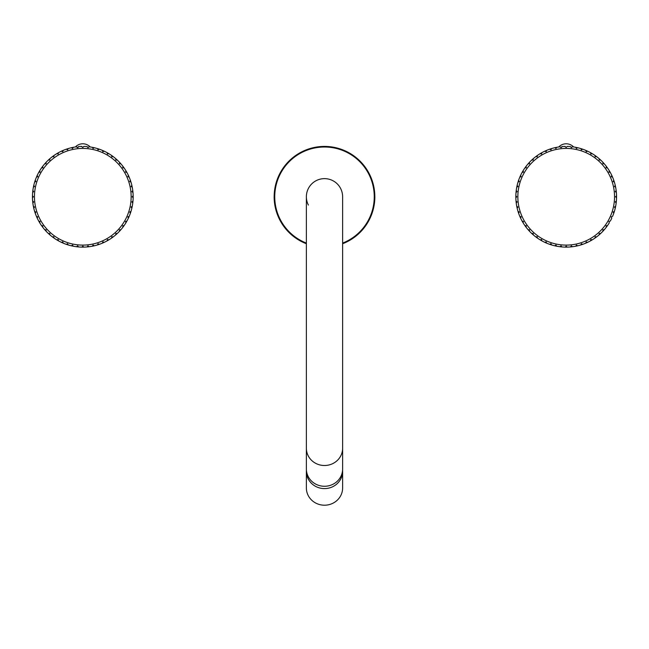 <?xml version="1.0" encoding="UTF-8"?>
<svg xmlns="http://www.w3.org/2000/svg" width="649" height="649" viewBox="0 0 649 649"><rect width="100%" height="100%" fill="white"/><g stroke="black" fill="none" stroke-linecap="round" stroke-linejoin="round"><path stroke-width="0.97" d="M133.15 195.771A50.354 50.354 0 0 1 133.15 197.758L132.153 196.761L133.15 195.771A50.354 50.354 0 0 0 89.059 146.804L90.219 146.958A10.262 10.262 0 0 0 75.389 146.958L76.55 146.804A50.354 50.354 0 0 0 78.529 246.936A50.354 50.354 0 0 0 133.15 197.758M616.542 195.771A50.354 50.354 0 0 1 616.542 197.758L615.544 196.761L616.542 195.771A50.354 50.354 0 0 0 572.45 146.804L572.759 146.836M616.372 201.036A50.354 50.354 0 0 1 616.161 203.015L615.276 201.92L616.372 201.036A50.354 50.354 0 0 0 616.542 197.758M615.65 206.252A50.354 50.354 0 0 1 615.236 208.207L614.465 207.023L615.65 206.252A50.354 50.354 0 0 0 616.161 203.015M614.384 211.371A50.354 50.354 0 0 1 613.767 213.27L613.127 212.012L614.384 211.371A50.354 50.354 0 0 0 615.236 208.207M607.513 225.552A50.354 50.354 0 0 1 606.336 227.166L606.117 225.771L607.513 225.552A50.354 50.354 0 0 0 609.297 222.802L608.932 221.439L610.295 221.074A50.354 50.354 0 0 0 611.78 218.153L611.277 216.839L612.591 216.328A50.354 50.354 0 0 0 613.767 213.27M604.276 229.714A50.354 50.354 0 0 1 575.687 246.214L576.458 245.03L577.642 245.801A50.354 50.354 0 0 0 580.806 244.949L581.447 243.7L582.705 244.332A50.354 50.354 0 0 0 585.763 243.164L586.266 241.842L587.58 242.353A50.354 50.354 0 0 0 590.501 240.86L590.866 239.497L592.229 239.862A50.354 50.354 0 0 0 594.979 238.078L595.198 236.69L596.593 236.909A50.354 50.354 0 0 0 599.141 234.841L599.214 233.437L600.625 233.51A50.354 50.354 0 0 0 602.945 231.19L602.864 229.787L604.276 229.714A50.354 50.354 0 0 0 606.336 227.166M572.45 246.725A50.354 50.354 0 0 1 570.471 246.936L571.355 245.841L572.45 246.725A50.354 50.354 0 0 0 575.687 246.214M567.194 247.107A50.354 50.354 0 0 1 565.198 247.107L566.196 246.109L567.194 247.107A50.354 50.354 0 0 0 570.471 246.936M561.929 246.936A50.354 50.354 0 0 1 559.941 246.725L561.036 245.841L561.929 246.936A50.354 50.354 0 0 0 565.198 247.107M556.704 246.214A50.354 50.354 0 0 1 554.757 245.801L555.933 245.03L556.704 246.214A50.354 50.354 0 0 0 559.941 246.725M551.585 244.949A50.354 50.354 0 0 1 549.695 244.332L550.944 243.7L551.585 244.949A50.354 50.354 0 0 0 554.757 245.801M546.628 243.164A50.354 50.354 0 0 1 544.811 242.353L546.125 241.842L546.628 243.164A50.354 50.354 0 0 0 549.695 244.332M541.891 240.86A50.354 50.354 0 0 1 519.8 216.328L521.115 216.839L520.612 218.153A50.354 50.354 0 0 0 522.096 221.074L523.459 221.439L523.094 222.802A50.354 50.354 0 0 0 524.879 225.552L526.274 225.771L526.055 227.166A50.354 50.354 0 0 0 528.116 229.714L529.527 229.787L529.454 231.19A50.354 50.354 0 0 0 531.766 233.51L533.178 233.437L533.251 234.841A50.354 50.354 0 0 0 535.798 236.909L537.194 236.69L537.413 238.078A50.354 50.354 0 0 0 540.163 239.862L541.526 239.497L541.891 240.86A50.354 50.354 0 0 0 544.811 242.353M518.624 213.27A50.354 50.354 0 0 1 518.007 211.371L519.265 212.012L518.624 213.27A50.354 50.354 0 0 0 519.8 216.328M517.164 208.207A50.354 50.354 0 0 1 516.742 206.252L517.926 207.023L517.164 208.207A50.354 50.354 0 0 0 518.007 211.371M516.231 203.015A50.354 50.354 0 0 1 516.028 201.036L517.123 201.92L516.231 203.015A50.354 50.354 0 0 0 516.742 206.252M515.85 197.758A50.354 50.354 0 0 1 515.85 195.771L516.847 196.761L515.85 197.758A50.354 50.354 0 0 0 516.028 201.036M554.757 147.729L555.933 148.499L556.704 147.315A50.354 50.354 0 0 0 515.85 195.771M616.161 190.514L615.276 191.609L616.372 192.493M516.028 192.493L517.123 191.609L516.231 190.514M516.742 187.269L517.926 186.506L517.164 185.322M518.007 182.158L519.265 181.517L518.624 180.26M519.8 177.201L521.115 176.69L520.612 175.376M522.096 172.456L523.459 172.09L523.094 170.728M524.879 167.977L526.274 167.758L526.055 166.363M528.116 163.816L529.527 163.743L529.454 162.339M531.766 160.019L533.178 160.092L533.251 158.689M535.798 156.62L537.194 156.839L537.413 155.452M540.163 153.667L541.526 154.032L541.891 152.669M544.811 151.176L546.125 151.688L546.628 150.365A50.354 50.354 0 0 1 549.695 149.197L550.944 149.83L551.585 148.58M559.641 146.836L559.941 146.804A50.354 50.354 0 0 0 556.704 147.315M559.941 146.804L561.036 147.688L562.359 146.56M570.033 146.56L570.471 146.593A50.354 50.354 0 0 0 567.194 146.423L567.688 146.431M568.175 146.447L568.654 146.471M569.124 146.496L569.587 146.528M562.805 146.528L563.267 146.496M563.738 146.471L564.216 146.447M564.703 146.431L566.196 147.42L567.194 146.423M570.471 146.593L571.355 147.688L572.45 146.804M575.687 147.315L576.458 148.499L577.642 147.729M580.806 148.58L581.447 149.83L582.705 149.197M585.763 150.365L586.266 151.688L587.58 151.176M590.501 152.669L590.866 154.032L592.229 153.667M594.979 155.452L595.198 156.839L596.593 156.62M599.141 158.689L599.214 160.092L600.625 160.019M602.945 162.339L602.864 163.743L604.276 163.816M606.336 166.363L606.117 167.758L607.513 167.977M609.297 170.728L608.932 172.09L610.295 172.456M611.78 175.376L611.277 176.69L612.591 177.201M613.767 180.26L613.127 181.517L614.384 182.158M615.236 185.322L614.465 186.506L615.65 187.269M565.198 146.423A50.354 50.354 0 0 0 561.929 146.593M614.538 196.761A48.342 48.342 0 0 0 566.196 148.426A48.342 48.342 0 0 0 517.853 196.761A48.342 48.342 0 0 0 566.196 245.103A48.342 48.342 0 0 0 614.538 196.761M571.939 147.218L570.974 147.218M566.399 147.218L565.993 147.218M561.417 147.218L560.452 147.218M558.781 146.958A10.262 10.262 0 0 1 573.611 146.958M306.377 448.264A18.123 17.239 180 0 0 324.5 465.503A18.123 17.239 180 0 0 342.623 448.264L342.623 469.032A18.123 17.239 180 0 1 324.5 486.271A18.123 17.239 180 0 1 306.377 469.032L306.377 196.761A18.123 18.123 0 0 0 306.377 196.769A18.123 18.123 0 0 1 324.5 178.637A18.123 18.123 0 0 0 308.389 205.068M342.623 448.264L342.623 196.761A18.123 18.123 0 0 0 324.5 178.637A18.123 18.123 0 0 1 342.623 196.761A18.123 18.123 0 0 0 324.5 178.637M274.146 196.761A50.354 50.354 0 0 0 306.377 243.74A50.354 50.354 0 0 1 324.5 146.414A50.354 50.354 0 0 1 342.623 243.74A50.354 50.354 0 0 0 374.854 196.761M306.417 470.192A18.123 17.239 0 0 0 306.377 471.352A18.123 17.239 0 0 0 324.5 488.592A18.123 17.239 0 0 0 342.623 471.352A18.123 17.239 0 0 0 342.583 470.192M342.623 471.352L342.623 487.967A18.123 17.239 180 0 1 324.5 505.206A18.123 17.239 0 0 1 306.377 487.967L306.377 471.352M132.769 190.514L131.877 191.609L132.972 192.493M132.972 201.036L131.877 201.92L132.769 203.015M132.258 206.252L131.074 207.023L131.836 208.207M130.993 211.371L129.735 212.012L130.376 213.27M129.2 216.328L127.885 216.839L128.388 218.153M126.904 221.074L125.541 221.439L125.906 222.802M124.121 225.552L122.726 225.771L122.945 227.166M120.884 229.714L119.473 229.787L119.546 231.19A50.354 50.354 0 0 1 117.234 233.51L115.822 233.437L115.749 234.841A50.354 50.354 0 0 1 113.202 236.909L111.806 236.69L111.587 238.078M108.837 239.862L107.474 239.497L107.109 240.86M104.189 242.353L102.875 241.842L102.372 243.164M99.305 244.332L98.056 243.7L97.415 244.949M94.243 245.801L93.067 245.03L92.296 246.214M89.059 246.725L87.964 245.841L87.071 246.936M83.802 247.107L82.804 246.109L81.806 247.107M78.529 246.936L77.645 245.841L76.55 246.725M73.313 246.214L72.542 245.03L71.358 245.801A50.354 50.354 0 0 1 68.194 244.949L67.553 243.7L66.295 244.332A50.354 50.354 0 0 1 63.237 243.164L62.734 241.842L61.42 242.353A50.354 50.354 0 0 1 58.499 240.86L58.134 239.497L56.771 239.862A50.354 50.354 0 0 1 54.021 238.078L53.802 236.69L52.407 236.909A50.354 50.354 0 0 1 49.859 234.841L49.786 233.437L48.375 233.51A50.354 50.354 0 0 1 46.055 231.19L46.136 229.787L44.724 229.714A50.354 50.354 0 0 1 42.664 227.166L42.883 225.771L41.487 225.552A50.354 50.354 0 0 1 39.703 222.802L40.068 221.439L38.705 221.074A50.354 50.354 0 0 1 37.22 218.153L37.723 216.839L36.409 216.328A50.354 50.354 0 0 1 35.233 213.27L35.873 212.012L34.616 211.371A50.354 50.354 0 0 1 33.764 208.207L34.535 207.023L33.35 206.252A50.354 50.354 0 0 1 32.839 203.015L33.724 201.92L32.628 201.036A50.354 50.354 0 0 1 32.458 197.758L33.456 196.761L32.458 195.771M32.628 192.493L33.724 191.609L32.839 190.514M33.35 187.269L34.535 186.506L33.764 185.322M34.616 182.158L35.873 181.517L35.233 180.26M36.409 177.201L37.723 176.69L37.22 175.376M38.705 172.456L40.068 172.09L39.703 170.728M41.487 167.977L42.883 167.758L42.664 166.363M44.724 163.816L46.136 163.743L46.055 162.339M48.375 160.019L49.786 160.092L49.859 158.689M52.407 156.62L53.802 156.839L54.021 155.452M56.771 153.667L58.134 154.032L58.499 152.669M61.42 151.176L62.734 151.688L63.237 150.365M66.295 149.197L67.553 149.83L68.194 148.58M71.358 147.729L72.542 148.499L73.313 147.315M76.249 146.836L77.645 147.688L78.91 146.56M86.698 146.56L87.071 146.593A50.354 50.354 0 0 0 83.802 146.423L84.232 146.431M84.662 146.447L85.084 146.463M85.903 146.504L86.309 146.536M80.525 146.463L80.947 146.447M81.376 146.431L82.804 147.42L83.802 146.423M87.071 146.593L87.964 147.688L89.059 146.804M92.296 147.315L93.067 148.499L94.243 147.729M97.415 148.58L98.056 149.83L99.305 149.197M102.372 150.365L102.875 151.688L104.189 151.176M107.109 152.669L107.474 154.032L108.837 153.667M111.587 155.452L111.806 156.839L113.202 156.62M115.749 158.689L115.822 160.092L117.234 160.019M119.546 162.339L119.473 163.743L120.884 163.816M122.945 166.363L122.726 167.758L124.121 167.977M125.906 170.728L125.541 172.09L126.904 172.456M128.388 175.376L127.885 176.69L129.2 177.201M130.376 180.26L129.735 181.517L130.993 182.158M131.836 185.322L131.074 186.506L132.258 187.269M81.806 146.423A50.354 50.354 0 0 0 78.529 146.593M131.147 196.761A48.342 48.342 0 0 0 82.804 148.426A48.342 48.342 0 0 0 34.462 196.761A48.342 48.342 0 0 0 82.804 245.103A48.342 48.342 0 0 0 131.147 196.761M88.548 147.218L87.583 147.218M83.007 147.218L82.601 147.218M78.026 147.218L77.061 147.218M306.377 243.091A49.746 49.746 0 0 1 324.5 147.015A49.746 49.746 0 0 1 342.623 243.091"/></g></svg>
